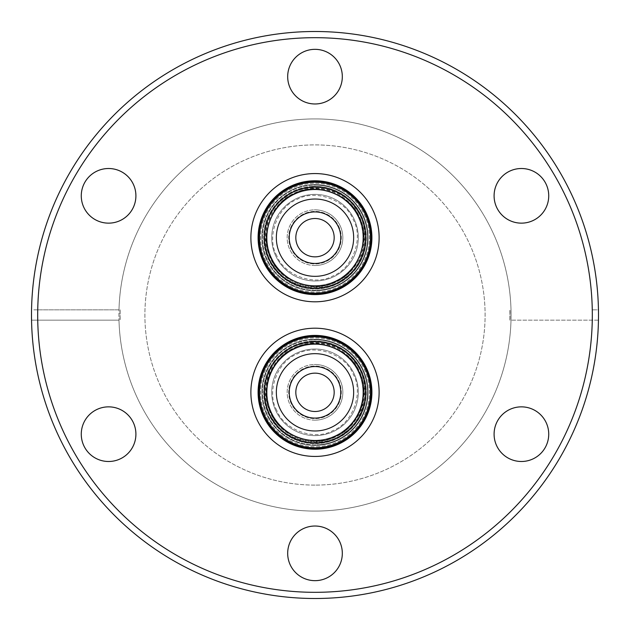 <?xml version="1.0" encoding="UTF-8"?>
<svg xmlns="http://www.w3.org/2000/svg" width="630" height="630" viewBox="0 0 630 630"><rect width="100%" height="100%" fill="white"/><g stroke="black" fill="none" stroke-linecap="round" stroke-linejoin="round"><path stroke-width="0.47" stroke-dasharray="3.15 2.36" d="M313.425 189.252A48.455 48.455 0 0 0 286.989 198.143A48.455 48.455 0 0 1 340.515 196.497A48.455 48.455 0 0 0 313.425 189.252M273.814 212.16A48.455 48.455 0 0 0 275.475 265.71A48.455 48.455 0 0 1 273.814 212.16M276.775 255.725C266.12 237.337 277.216 206.9 296.958 199.458C315.165 188.85 345.901 199.868 353.225 219.634C363.88 238.022 352.784 268.467 333.042 275.901C314.835 286.516 284.099 275.499 276.775 255.725M358.816 216.996A48.455 48.455 0 0 0 354.525 209.648A48.455 48.455 0 0 1 356.186 263.198A48.455 48.455 0 0 0 358.816 216.996M313.59 194.41A43.297 43.297 0 0 1 340.712 272.522A43.297 43.297 0 0 1 271.727 239.093A43.297 43.297 0 0 1 313.59 194.41A43.297 43.297 0 0 1 358.273 236.274A43.297 43.297 0 0 1 274.097 251.882A43.297 43.297 0 0 1 313.59 194.41M344.626 277.83C365.857 264.836 371.598 226.721 355.147 208.057C342.153 186.827 304.046 181.086 285.374 197.536C264.143 210.53 258.402 248.637 274.853 267.309C287.847 288.54 325.954 294.281 344.626 277.83M313.425 343.893A48.455 48.455 0 0 0 286.989 352.784A48.455 48.455 0 0 1 340.515 351.13A48.455 48.455 0 0 0 313.425 343.893M267.151 384.694A48.455 48.455 0 0 0 275.475 420.352A48.455 48.455 0 0 1 273.814 366.802M276.775 410.366C266.12 391.978 277.216 361.533 296.958 354.099C315.165 343.484 345.901 354.501 353.225 374.275C363.88 392.663 352.784 423.1 333.042 430.542C314.835 441.15 284.099 430.133 276.775 410.366M362.849 399.948A48.455 48.455 0 0 0 354.525 364.29A48.455 48.455 0 0 1 356.186 417.84M313.59 349.044A43.297 43.297 0 0 1 340.712 427.156A43.297 43.297 0 0 1 271.727 393.726A43.297 43.297 0 0 1 313.59 349.044A43.297 43.297 0 0 1 358.273 390.907A43.297 43.297 0 0 1 274.097 406.515A43.297 43.297 0 0 1 313.59 349.044M344.626 432.463C365.857 419.47 371.598 381.363 355.147 362.691C342.153 341.46 304.046 335.719 285.374 352.17C264.143 365.164 258.402 403.279 274.853 421.942C287.847 443.173 325.954 448.914 344.626 432.463M315.835 263.442A25.775 25.775 0 0 0 340.759 236.841A25.775 25.775 0 0 0 314.165 211.924A25.775 25.775 0 0 1 340.759 236.841A25.775 25.775 0 0 1 315.835 263.442A25.775 25.775 0 0 0 340.759 236.841A25.775 25.775 0 0 0 314.165 211.924A25.775 25.775 0 0 0 289.241 238.518A25.775 25.775 0 0 0 315.835 263.442A25.775 25.775 0 0 1 289.241 238.518A25.775 25.775 0 0 1 314.165 211.924A25.775 25.775 0 0 0 289.241 238.518A25.775 25.775 0 0 0 315.835 263.442M314.142 211.404A26.287 26.287 0 0 0 288.729 238.534A26.287 26.287 0 0 0 315.858 263.954A26.287 26.287 0 0 0 341.271 236.825A26.287 26.287 0 0 0 314.142 211.404A26.287 26.287 0 0 0 288.729 238.534A26.287 26.287 0 0 0 315.858 263.954A26.287 26.287 0 0 0 341.271 236.825A26.287 26.287 0 0 0 314.142 211.404M314.378 218.516A19.176 19.176 0 0 0 295.832 238.305A19.176 19.176 0 0 0 315.622 256.843A19.176 19.176 0 0 0 334.168 237.061A19.176 19.176 0 0 0 314.378 218.516M289.485 278.87A48.455 48.455 0 0 0 343.011 277.216A48.455 48.455 0 0 1 289.485 278.87A48.455 48.455 0 0 0 316.575 286.107M316.26 276.318A38.658 38.658 0 0 0 353.635 236.423A38.658 38.658 0 0 0 313.74 199.041A38.658 38.658 0 0 0 276.365 238.935A38.658 38.658 0 0 0 316.26 276.318M315.906 265.498A27.838 27.838 0 0 1 287.178 238.589A27.838 27.838 0 0 1 314.094 209.861A27.838 27.838 0 0 0 287.178 238.589A27.838 27.838 0 0 0 315.906 265.498A27.838 27.838 0 0 0 342.822 236.778A27.838 27.838 0 0 0 314.094 209.861A27.838 27.838 0 0 1 342.822 236.778A27.838 27.838 0 0 1 315.906 265.498M316.638 288.17A50.518 50.518 0 0 0 365.487 236.037A50.518 50.518 0 0 0 313.362 187.197A50.518 50.518 0 0 0 264.513 239.321A50.518 50.518 0 0 0 316.638 288.17M316.803 293.115A55.464 55.464 0 0 0 370.432 235.88A55.464 55.464 0 0 0 313.197 182.251A55.464 55.464 0 0 0 259.568 239.487A55.464 55.464 0 0 0 316.803 293.115M313.33 186.37A51.337 51.337 0 0 0 263.686 239.353A51.337 51.337 0 0 0 316.669 288.997A51.337 51.337 0 0 0 366.314 236.014A51.337 51.337 0 0 0 313.33 186.37M313.401 188.535A49.171 49.171 0 0 0 265.852 239.282A49.171 49.171 0 0 0 316.599 286.831A49.171 49.171 0 0 0 364.148 236.085A49.171 49.171 0 0 0 313.401 188.535A49.171 49.171 0 0 0 265.852 239.282A49.171 49.171 0 0 0 316.599 286.831A49.171 49.171 0 0 0 364.148 236.085A49.171 49.171 0 0 0 313.401 188.535M316.709 290.233A52.574 52.574 0 0 0 367.55 235.974A52.574 52.574 0 0 0 313.291 185.133A52.574 52.574 0 0 1 367.55 235.974A52.574 52.574 0 0 1 316.709 290.233A52.574 52.574 0 0 0 367.55 235.974A52.574 52.574 0 0 0 313.291 185.133A52.574 52.574 0 0 0 262.45 239.392A52.574 52.574 0 0 0 316.709 290.233A52.574 52.574 0 0 0 367.55 235.974A52.574 52.574 0 0 0 313.291 185.133A52.574 52.574 0 0 0 262.45 239.392A52.574 52.574 0 0 0 316.709 290.233A52.574 52.574 0 0 1 262.45 239.392A52.574 52.574 0 0 1 313.291 185.133A52.574 52.574 0 0 0 262.45 239.392A52.574 52.574 0 0 0 316.709 290.233M313.441 189.772A47.935 47.935 0 0 0 267.089 239.243A47.935 47.935 0 0 0 316.559 285.595A47.935 47.935 0 0 0 362.911 236.124A47.935 47.935 0 0 0 313.441 189.772A47.935 47.935 0 0 0 267.089 239.243A47.935 47.935 0 0 0 316.559 285.595A47.935 47.935 0 0 0 362.911 236.124A47.935 47.935 0 0 0 313.441 189.772M316.725 290.745A53.093 53.093 0 0 0 368.062 235.959A53.093 53.093 0 0 0 313.275 184.621A53.093 53.093 0 0 0 261.938 239.408A53.093 53.093 0 0 0 316.725 290.745A53.093 53.093 0 0 0 368.062 235.959A53.093 53.093 0 0 0 313.275 184.621A53.093 53.093 0 0 0 261.938 239.408A53.093 53.093 0 0 0 316.725 290.745M313.157 181.015A56.7 56.7 0 0 0 258.332 239.526A56.7 56.7 0 0 0 316.843 294.352A56.7 56.7 0 0 0 371.668 235.841A56.7 56.7 0 0 0 313.157 181.015A56.7 56.7 0 0 0 258.332 239.526A56.7 56.7 0 0 0 316.843 294.352A56.7 56.7 0 0 0 371.668 235.841A56.7 56.7 0 0 0 313.157 181.015M317.087 301.77A64.126 64.126 0 0 0 379.087 235.596A64.126 64.126 0 0 0 312.913 173.596A64.126 64.126 0 0 0 250.913 239.762A64.126 64.126 0 0 0 317.087 301.77M316.827 293.785A56.133 56.133 0 0 0 371.101 235.856A56.133 56.133 0 0 0 313.173 181.582A56.133 56.133 0 0 0 258.899 239.502A56.133 56.133 0 0 0 316.827 293.785M316.772 292.084A54.432 54.432 0 0 0 369.4 235.911A54.432 54.432 0 0 0 313.228 183.275A54.432 54.432 0 0 0 260.599 239.447A54.432 54.432 0 0 0 316.772 292.084A54.432 54.432 0 0 0 369.4 235.911A54.432 54.432 0 0 0 313.228 183.275A54.432 54.432 0 0 0 260.599 239.447A54.432 54.432 0 0 0 316.772 292.084M313.338 186.472A51.235 51.235 0 0 0 263.789 239.345A51.235 51.235 0 0 0 316.662 288.894A51.235 51.235 0 0 0 366.211 236.014A51.235 51.235 0 0 0 313.338 186.472A51.235 51.235 0 0 1 366.211 236.014A51.235 51.235 0 0 1 316.662 288.894A51.235 51.235 0 0 1 263.789 239.345A51.235 51.235 0 0 1 313.338 186.472M315.835 418.076A25.775 25.775 0 0 0 340.759 391.482A25.775 25.775 0 0 0 314.165 366.558A25.775 25.775 0 0 1 340.759 391.482A25.775 25.775 0 0 1 315.835 418.076A25.775 25.775 0 0 0 340.759 391.482A25.775 25.775 0 0 0 314.165 366.558A25.775 25.775 0 0 0 289.241 393.159A25.775 25.775 0 0 0 315.835 418.076A25.775 25.775 0 0 1 289.241 393.159A25.775 25.775 0 0 1 314.165 366.558A25.775 25.775 0 0 0 289.241 393.159A25.775 25.775 0 0 0 315.835 418.076M314.142 366.046A26.287 26.287 0 0 0 288.729 393.175A26.287 26.287 0 0 0 315.858 418.596A26.287 26.287 0 0 0 341.271 391.466A26.287 26.287 0 0 0 314.142 366.046A26.287 26.287 0 0 0 288.729 393.175A26.287 26.287 0 0 0 315.858 418.596A26.287 26.287 0 0 0 341.271 391.466A26.287 26.287 0 0 0 314.142 366.046M314.378 373.157A19.176 19.176 0 0 0 295.832 392.939A19.176 19.176 0 0 0 315.622 411.484A19.176 19.176 0 0 0 334.168 391.695A19.176 19.176 0 0 0 314.378 373.157M289.485 433.503A48.455 48.455 0 0 0 343.011 431.857A48.455 48.455 0 0 1 289.485 433.503A48.455 48.455 0 0 0 316.575 440.748M316.26 430.959A38.658 38.658 0 0 0 353.635 391.065A38.658 38.658 0 0 0 313.74 353.682A38.658 38.658 0 0 0 276.365 393.577A38.658 38.658 0 0 0 316.26 430.959M315.906 420.139A27.838 27.838 0 0 1 287.178 393.222A27.838 27.838 0 0 1 314.094 364.502A27.838 27.838 0 0 0 287.178 393.222A27.838 27.838 0 0 0 315.906 420.139A27.838 27.838 0 0 0 342.822 391.411A27.838 27.838 0 0 0 314.094 364.502A27.838 27.838 0 0 1 342.822 391.411A27.838 27.838 0 0 1 315.906 420.139M316.638 442.803A50.518 50.518 0 0 0 365.487 390.679A50.518 50.518 0 0 0 313.362 341.83A50.518 50.518 0 0 0 264.513 393.963A50.518 50.518 0 0 0 316.638 442.803M316.803 447.749A55.464 55.464 0 0 0 370.432 390.513A55.464 55.464 0 0 0 313.197 336.885A55.464 55.464 0 0 0 259.568 394.12A55.464 55.464 0 0 0 316.803 447.749M313.33 341.003A51.337 51.337 0 0 0 263.686 393.986A51.337 51.337 0 0 0 316.669 443.63A51.337 51.337 0 0 0 366.314 390.647A51.337 51.337 0 0 0 313.33 341.003M313.401 343.169A49.171 49.171 0 0 0 265.852 393.915A49.171 49.171 0 0 0 316.599 441.465A49.171 49.171 0 0 0 364.148 390.718A49.171 49.171 0 0 0 313.401 343.169A49.171 49.171 0 0 0 265.852 393.915A49.171 49.171 0 0 0 316.599 441.465A49.171 49.171 0 0 0 364.148 390.718A49.171 49.171 0 0 0 313.401 343.169M316.709 444.867A52.574 52.574 0 0 0 367.55 390.608A52.574 52.574 0 0 0 313.291 339.767A52.574 52.574 0 0 1 367.55 390.608A52.574 52.574 0 0 1 316.709 444.867A52.574 52.574 0 0 0 367.55 390.608A52.574 52.574 0 0 0 313.291 339.767A52.574 52.574 0 0 0 262.45 394.026A52.574 52.574 0 0 0 316.709 444.867A52.574 52.574 0 0 0 367.55 390.608A52.574 52.574 0 0 0 313.291 339.767A52.574 52.574 0 0 0 262.45 394.026A52.574 52.574 0 0 0 316.709 444.867A52.574 52.574 0 0 1 262.45 394.026A52.574 52.574 0 0 1 313.291 339.767A52.574 52.574 0 0 0 262.45 394.026A52.574 52.574 0 0 0 316.709 444.867M313.441 344.405A47.935 47.935 0 0 0 267.089 393.876A47.935 47.935 0 0 0 316.559 440.228A47.935 47.935 0 0 0 362.911 390.757A47.935 47.935 0 0 0 313.441 344.405A47.935 47.935 0 0 0 267.089 393.876A47.935 47.935 0 0 0 316.559 440.228A47.935 47.935 0 0 0 362.911 390.757A47.935 47.935 0 0 0 313.441 344.405M316.725 445.378A53.093 53.093 0 0 0 368.062 390.592A53.093 53.093 0 0 0 313.275 339.255A53.093 53.093 0 0 0 261.938 394.041A53.093 53.093 0 0 0 316.725 445.378A53.093 53.093 0 0 0 368.062 390.592A53.093 53.093 0 0 0 313.275 339.255A53.093 53.093 0 0 0 261.938 394.041A53.093 53.093 0 0 0 316.725 445.378M313.157 335.648A56.7 56.7 0 0 0 258.332 394.159A56.7 56.7 0 0 0 316.843 448.985A56.7 56.7 0 0 0 371.668 390.474A56.7 56.7 0 0 0 313.157 335.648A56.7 56.7 0 0 0 258.332 394.159A56.7 56.7 0 0 0 316.843 448.985A56.7 56.7 0 0 0 371.668 390.474A56.7 56.7 0 0 0 313.157 335.648M317.087 456.403A64.126 64.126 0 0 0 379.087 390.238A64.126 64.126 0 0 0 312.913 328.23A64.126 64.126 0 0 0 250.913 394.404A64.126 64.126 0 0 0 317.087 456.403M316.827 448.418A56.133 56.133 0 0 0 371.101 390.498A56.133 56.133 0 0 0 313.173 336.215A56.133 56.133 0 0 0 258.899 394.144A56.133 56.133 0 0 0 316.827 448.418M316.772 446.725A54.432 54.432 0 0 0 369.4 390.553A54.432 54.432 0 0 0 313.228 337.916A54.432 54.432 0 0 0 260.599 394.089A54.432 54.432 0 0 0 316.772 446.725A54.432 54.432 0 0 0 369.4 390.553A54.432 54.432 0 0 0 313.228 337.916A54.432 54.432 0 0 0 260.599 394.089A54.432 54.432 0 0 0 316.772 446.725M313.338 341.106A51.235 51.235 0 0 0 263.789 393.986A51.235 51.235 0 0 0 316.662 443.528A51.235 51.235 0 0 0 366.211 390.655A51.235 51.235 0 0 0 313.338 341.106A51.235 51.235 0 0 1 366.211 390.655A51.235 51.235 0 0 1 316.662 443.528A51.235 51.235 0 0 1 263.789 393.986A51.235 51.235 0 0 1 313.338 341.106M521.412 168.509A27.318 27.318 0 0 1 548.73 195.828A27.318 27.318 0 0 1 521.412 223.146A27.318 27.318 0 0 1 494.093 195.828A27.318 27.318 0 0 1 521.412 168.509M521.412 406.854A27.318 27.318 0 0 1 548.73 434.172A27.318 27.318 0 0 1 521.412 461.491A27.318 27.318 0 0 1 494.093 434.172A27.318 27.318 0 0 1 521.412 406.854M315 526.026A27.318 27.318 0 0 1 342.318 553.345A27.318 27.318 0 0 1 315 580.663A27.318 27.318 0 0 1 287.682 553.345A27.318 27.318 0 0 1 315 526.026M108.588 406.854A27.318 27.318 0 0 1 135.907 434.172A27.318 27.318 0 0 1 108.588 461.491A27.318 27.318 0 0 1 81.27 434.172A27.318 27.318 0 0 1 108.588 406.854M108.588 168.509A27.318 27.318 0 0 1 135.907 195.828A27.318 27.318 0 0 1 108.588 223.146A27.318 27.318 0 0 1 81.27 195.828A27.318 27.318 0 0 1 108.588 168.509M315 49.337A27.318 27.318 0 0 1 342.318 76.655A27.318 27.318 0 0 1 315 103.974A27.318 27.318 0 0 1 287.682 76.655A27.318 27.318 0 0 1 315 49.337M592.263 309.842L598.453 309.842A283.5 283.5 0 0 1 598.453 320.158L511.009 320.158L598.453 320.158A283.5 283.5 0 0 1 315 598.5A283.5 283.5 0 0 1 31.547 320.158L118.991 320.158A196.08 196.08 0 0 1 118.991 309.842L31.547 309.842A283.5 283.5 0 0 1 315 31.5A283.5 283.5 0 0 1 598.453 309.842L592.263 309.842A277.318 277.318 0 0 0 315 37.682A277.318 277.318 0 0 0 37.737 309.842L118.991 309.842A196.08 196.08 0 0 1 315 118.92A196.08 196.08 0 0 1 511.009 320.158A196.08 196.08 0 0 1 315 511.08A196.08 196.08 0 0 1 118.92 315A196.08 196.08 0 0 1 315 118.92A196.08 196.08 0 0 1 511.08 315A196.08 196.08 0 0 1 315 511.08A196.08 196.08 0 0 1 118.991 320.158L31.547 320.158A283.5 283.5 0 0 1 31.547 309.842L37.737 309.842M120.031 309.842L120.157 309.842A194.914 194.914 0 0 0 120.157 320.158L120.031 320.158A195.04 195.04 0 0 1 120.031 309.842L120.157 309.842A194.914 194.914 0 0 0 120.157 320.158L120.031 320.158M315 485.1A170.1 170.1 0 0 1 144.9 315A170.1 170.1 0 0 1 315 144.9A170.1 170.1 0 0 1 485.1 315A170.1 170.1 0 0 1 315 485.1A170.1 170.1 0 0 1 144.9 315A170.1 170.1 0 0 1 315 144.9A170.1 170.1 0 0 1 485.1 315A170.1 170.1 0 0 1 315 485.1M592.263 320.158A277.318 277.318 0 0 1 315 592.318A277.318 277.318 0 0 1 37.737 320.158M509.969 320.158L509.843 320.158A194.914 194.914 0 0 0 509.843 309.842L509.969 309.842A195.04 195.04 0 0 1 509.969 320.158L509.843 320.158A194.914 194.914 0 0 0 509.843 309.842L509.969 309.842M271.183 258.371A48.455 48.455 0 0 0 275.475 265.71M340.712 272.522A43.297 43.297 0 0 1 274.097 251.882A43.297 43.297 0 0 1 289.288 202.844M271.183 413.004A48.455 48.455 0 0 0 275.475 420.352M340.712 427.156A43.297 43.297 0 0 1 274.097 406.515A43.297 43.297 0 0 1 289.288 357.478"/><path stroke-width="0.94" d="M286.989 198.143A48.455 48.455 0 0 0 273.814 212.16A48.455 48.455 0 0 1 286.989 198.143M354.525 209.648A48.455 48.455 0 0 0 340.515 196.497A48.455 48.455 0 0 1 354.525 209.648M271.183 258.371C279.578 281.027 314.803 293.667 335.688 281.5C358.344 273.105 370.983 237.88 358.816 216.996C350.422 194.339 315.197 181.7 294.312 193.867C271.656 202.261 259.017 237.486 271.183 258.371M269.317 259.245A50.518 50.518 0 0 0 316.638 288.17A50.518 50.518 0 0 0 360.683 216.114A50.518 50.518 0 0 0 313.362 187.197A50.518 50.518 0 0 0 269.317 259.245M273.814 366.802A48.455 48.455 0 0 1 286.989 352.784A48.455 48.455 0 0 0 267.151 384.694M354.525 364.29A48.455 48.455 0 0 0 340.515 351.13A48.455 48.455 0 0 1 354.525 364.29M271.183 413.004C279.578 435.661 314.803 448.3 335.688 436.133C358.344 427.738 370.983 392.514 358.816 371.629C350.422 348.973 315.197 336.333 294.312 348.5C271.656 356.895 259.017 392.12 271.183 413.004M269.317 413.886A50.518 50.518 0 0 0 316.638 442.803A50.518 50.518 0 0 0 360.683 370.755A50.518 50.518 0 0 0 313.362 341.83A50.518 50.518 0 0 0 269.317 413.886M315.622 256.843A19.176 19.176 0 0 1 295.832 238.305A19.176 19.176 0 0 1 314.378 218.516A19.176 19.176 0 0 1 334.168 237.061A19.176 19.176 0 0 1 315.622 256.843M314.165 211.924A25.775 25.775 0 0 1 340.759 236.841A25.775 25.775 0 0 1 315.835 263.442A25.775 25.775 0 0 1 289.241 238.518A25.775 25.775 0 0 1 314.165 211.924M275.475 265.71A48.455 48.455 0 0 0 289.485 278.87A48.455 48.455 0 0 1 275.475 265.71A48.455 48.455 0 0 0 289.485 278.87M316.26 276.318A38.658 38.658 0 0 0 353.635 236.423A38.658 38.658 0 0 0 313.74 199.041A38.658 38.658 0 0 0 276.365 238.935A38.658 38.658 0 0 0 316.26 276.318M316.803 293.115A55.464 55.464 0 0 0 370.432 235.88A55.464 55.464 0 0 0 313.197 182.251A55.464 55.464 0 0 0 259.568 239.487A55.464 55.464 0 0 0 316.803 293.115M316.827 293.785A56.133 56.133 0 0 1 258.899 239.502A56.133 56.133 0 0 1 313.173 181.582A56.133 56.133 0 0 1 371.101 235.856A56.133 56.133 0 0 1 316.827 293.785M312.913 173.596A64.126 64.126 0 0 1 379.087 235.596A64.126 64.126 0 0 1 317.087 301.77A64.126 64.126 0 0 1 250.913 239.762A64.126 64.126 0 0 1 312.913 173.596M313.149 180.802A56.905 56.905 0 0 0 258.127 239.534A56.905 56.905 0 0 0 316.851 294.557A56.905 56.905 0 0 0 371.873 235.833A56.905 56.905 0 0 0 313.149 180.802M315.622 411.484A19.176 19.176 0 0 1 295.832 392.939A19.176 19.176 0 0 1 314.378 373.157A19.176 19.176 0 0 1 334.168 391.695A19.176 19.176 0 0 1 315.622 411.484M314.165 366.558A25.775 25.775 0 0 1 340.759 391.482A25.775 25.775 0 0 1 315.835 418.076A25.775 25.775 0 0 1 289.241 393.159A25.775 25.775 0 0 1 314.165 366.558M275.475 420.352A48.455 48.455 0 0 0 289.485 433.503A48.455 48.455 0 0 1 275.475 420.352A48.455 48.455 0 0 0 289.485 433.503M316.26 430.959A38.658 38.658 0 0 0 353.635 391.065A38.658 38.658 0 0 0 313.74 353.682A38.658 38.658 0 0 0 276.365 393.577A38.658 38.658 0 0 0 316.26 430.959M316.803 447.749A55.464 55.464 0 0 0 370.432 390.513A55.464 55.464 0 0 0 313.197 336.885A55.464 55.464 0 0 0 259.568 394.12A55.464 55.464 0 0 0 316.803 447.749M316.827 448.418A56.133 56.133 0 0 1 258.899 394.144A56.133 56.133 0 0 1 313.173 336.215A56.133 56.133 0 0 1 371.101 390.498A56.133 56.133 0 0 1 316.827 448.418M312.913 328.23A64.126 64.126 0 0 1 379.087 390.238A64.126 64.126 0 0 1 317.087 456.403A64.126 64.126 0 0 1 250.913 394.404A64.126 64.126 0 0 1 312.913 328.23M313.149 335.443A56.905 56.905 0 0 0 258.127 394.167A56.905 56.905 0 0 0 316.851 449.198A56.905 56.905 0 0 0 371.873 390.466A56.905 56.905 0 0 0 313.149 335.443M521.412 168.509A27.318 27.318 0 0 1 548.73 195.828A27.318 27.318 0 0 1 521.412 223.146A27.318 27.318 0 0 1 494.093 195.828A27.318 27.318 0 0 1 521.412 168.509M521.412 406.854A27.318 27.318 0 0 1 548.73 434.172A27.318 27.318 0 0 1 521.412 461.491A27.318 27.318 0 0 1 494.093 434.172A27.318 27.318 0 0 1 521.412 406.854M315 526.026A27.318 27.318 0 0 1 342.318 553.345A27.318 27.318 0 0 1 315 580.663A27.318 27.318 0 0 1 287.682 553.345A27.318 27.318 0 0 1 315 526.026M108.588 406.854A27.318 27.318 0 0 1 135.907 434.172A27.318 27.318 0 0 1 108.588 461.491A27.318 27.318 0 0 1 81.27 434.172A27.318 27.318 0 0 1 108.588 406.854M108.588 168.509A27.318 27.318 0 0 1 135.907 195.828A27.318 27.318 0 0 1 108.588 223.146A27.318 27.318 0 0 1 81.27 195.828A27.318 27.318 0 0 1 108.588 168.509M315 49.337A27.318 27.318 0 0 1 342.318 76.655A27.318 27.318 0 0 1 315 103.974A27.318 27.318 0 0 1 287.682 76.655A27.318 27.318 0 0 1 315 49.337M315 592.318A277.318 277.318 0 0 1 37.682 315A277.318 277.318 0 0 1 315 37.682A277.318 277.318 0 0 1 592.318 315A277.318 277.318 0 0 1 315 592.318M315 598.5A283.5 283.5 0 0 1 31.5 315A283.5 283.5 0 0 1 315 31.5A283.5 283.5 0 0 1 598.5 315A283.5 283.5 0 0 1 315 598.5M356.186 417.84A48.455 48.455 0 0 1 343.011 431.857A48.455 48.455 0 0 0 362.849 399.948M343.011 277.216A48.455 48.455 0 0 0 356.186 263.198A48.455 48.455 0 0 1 343.011 277.216M360.683 216.114A50.518 50.518 0 0 0 313.362 187.197M360.683 370.755A50.518 50.518 0 0 0 313.362 341.83"/></g></svg>
